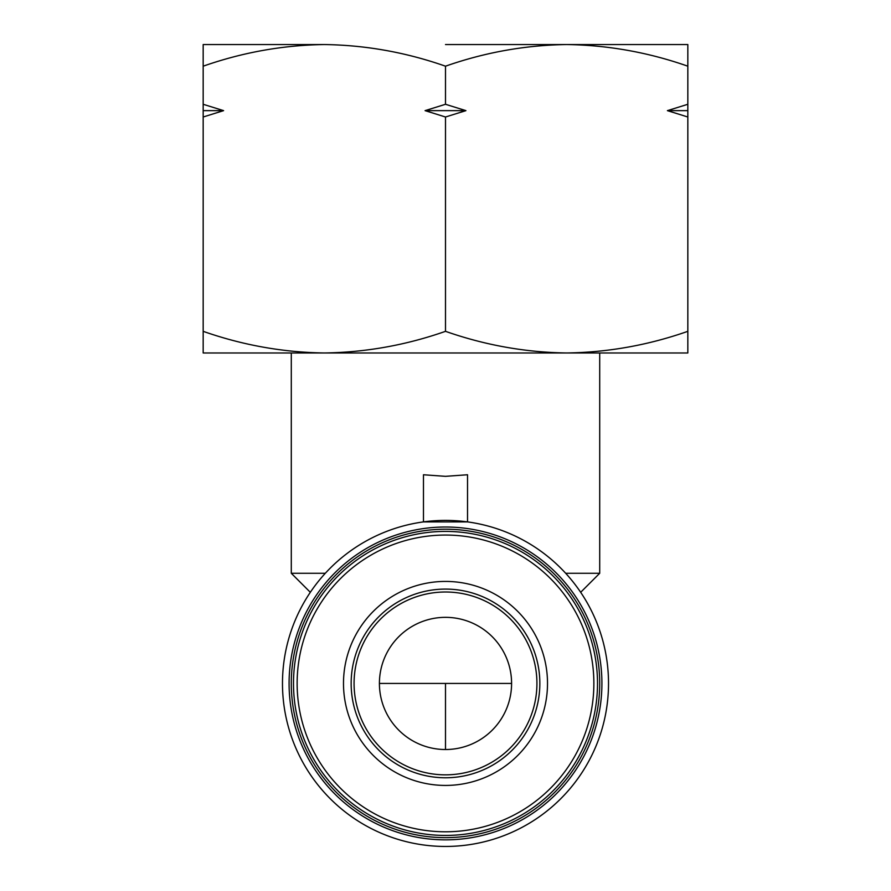 <?xml version="1.0" encoding="UTF-8"?>
<svg xmlns="http://www.w3.org/2000/svg" width="891" height="891" viewBox="0 0 891 891"><rect width="100%" height="100%" fill="white"/><g stroke="black" fill="none" stroke-linecap="round" stroke-linejoin="round"><path stroke-width="1.34" d="M597.505 683.43A152.005 152.005 0 0 0 445.5 531.415A152.005 152.005 0 0 0 293.495 683.43A152.005 152.005 0 0 0 445.5 835.435A152.005 152.005 0 0 0 597.505 683.43A152.005 152.005 0 0 1 445.5 835.435A152.005 152.005 0 0 1 293.495 683.43M445.5 44.55L687.83 44.55L687.83 104.28L667.404 110.64L687.83 116.999L687.83 352.97L566.665 352.97C607.94 352.39 648.336 345.185 687.83 331.329M445.5 749.52A66.09 66.09 0 0 1 379.41 683.43A66.09 66.09 0 0 1 445.5 617.34A66.09 66.09 0 0 1 511.59 683.43A66.09 66.09 0 0 1 445.5 749.52L445.5 683.43L379.41 683.43M203.17 331.329L203.17 352.97L566.665 352.97C525.389 352.39 485.005 345.185 445.5 331.329C405.995 345.185 365.611 352.39 324.335 352.97C283.06 352.39 242.664 345.185 203.17 331.329L203.17 66.19C242.664 52.346 283.06 45.129 324.335 44.55C365.611 45.129 405.995 52.346 445.5 66.19C485.005 52.346 525.389 45.129 566.665 44.55C607.94 45.129 648.336 52.346 687.83 66.19M445.5 774.847A91.428 91.428 0 0 1 354.072 683.43A91.428 91.428 0 0 1 445.5 592.003A91.428 91.428 0 0 1 536.928 683.43A91.428 91.428 0 0 1 445.5 774.847M445.5 104.28L465.926 110.64L425.074 110.64L445.5 104.28L445.5 66.19M445.5 476.34L467.53 474.758L467.53 521.903L423.47 521.903L423.47 474.758L445.5 476.34M565.685 573.281L599.71 573.281L599.71 352.97M608.52 683.43A163.02 163.02 0 0 1 445.5 846.45A163.02 163.02 0 0 1 282.48 683.43A163.02 163.02 0 0 1 445.5 520.4A163.02 163.02 0 0 1 608.52 683.43M601.915 683.43A156.415 156.415 0 0 1 445.5 839.845A156.415 156.415 0 0 1 289.085 683.43A156.415 156.415 0 0 1 445.5 527.015A156.415 156.415 0 0 1 601.915 683.43M599.71 683.43A154.21 154.21 0 0 1 445.5 837.64A154.21 154.21 0 0 1 291.29 683.43A154.21 154.21 0 0 1 445.5 529.209A154.21 154.21 0 0 1 599.71 683.43A154.21 154.21 0 0 1 445.5 837.64A154.21 154.21 0 0 1 291.29 683.43A154.21 154.21 0 0 1 445.5 529.209A154.21 154.21 0 0 1 599.71 683.43M203.17 66.19L203.17 44.55L324.335 44.55M687.83 104.28L687.83 116.999M465.926 110.64L445.5 116.999L445.5 331.329M445.5 116.999L425.074 110.64M203.17 116.999L223.596 110.64L203.17 104.28M687.83 110.64L667.404 110.64M223.596 110.64L203.17 110.64M291.29 352.97L291.29 573.281L325.315 573.281M445.5 589.085A94.346 94.346 0 0 1 539.846 683.43A94.346 94.346 0 0 1 445.5 777.776A94.346 94.346 0 0 1 351.154 683.43A94.346 94.346 0 0 1 445.5 589.085M547.508 683.43A102.008 102.008 0 0 0 445.5 581.422A102.008 102.008 0 0 0 343.492 683.43A102.008 102.008 0 0 0 445.5 785.428A102.008 102.008 0 0 0 547.508 683.43M593.863 683.43A148.363 148.363 0 0 0 445.5 535.057A148.363 148.363 0 0 0 297.137 683.43A148.363 148.363 0 0 0 445.5 831.793A148.363 148.363 0 0 0 593.863 683.43M511.59 683.43L445.5 683.43M580.676 592.303L599.71 573.281M310.324 592.303L291.29 573.281"/></g></svg>
